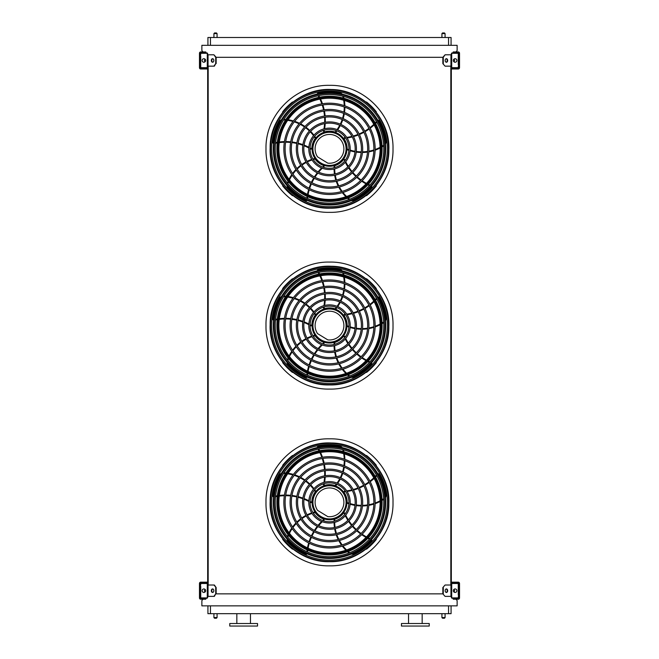 <?xml version="1.0" encoding="UTF-8"?>
<svg xmlns="http://www.w3.org/2000/svg" width="659" height="659" viewBox="0 0 659 659"><rect width="100%" height="100%" fill="white"/><g stroke="black" fill="none" stroke-linecap="round" stroke-linejoin="round"><path stroke-width="0.99" d="M451.077 605.852L451.077 613.677L207.923 613.677L207.923 605.852M203.013 599.22L201.868 600.547L201.868 605.852L457.132 605.852L457.132 600.547L455.987 599.22M451.324 54.788L445.08 54.788L443.293 57.317L215.707 57.317L213.92 54.788L207.676 54.788M213.92 66.155L215.707 63.626L214.364 66.155L207.676 66.155L207.676 585.019L214.364 585.019L216.152 587.548L213.92 585.019M208.178 66.155L208.178 585.019M445.08 66.155L442.848 63.626L445.08 66.155L451.324 66.155L451.324 585.019L445.08 585.019L442.848 587.548L442.848 593.858L445.08 596.379L442.848 593.858L216.152 593.858L216.152 587.548M450.822 66.155L450.822 585.019M455.987 51.954L457.132 50.628L457.132 45.323L201.868 45.323L201.868 50.628L203.013 51.954M207.923 45.323L207.923 37.497L210.452 37.497L210.452 45.323M448.548 45.323L448.548 37.497L210.452 37.497M448.548 37.497L451.077 37.497L451.077 45.323M415.343 626.05L429.231 626.05L429.231 623.521L401.463 623.521L401.463 626.05L415.343 626.05M229.769 626.05L257.537 626.05L257.537 623.521L229.769 623.521L229.769 626.05M236.836 623.521L236.836 613.677M441.925 613.677L441.925 617.59L445.08 617.59L445.08 613.677M444.446 618.224L442.551 618.224L444.446 618.224L445.08 617.59M213.92 613.677L213.92 617.59L217.075 617.59L217.075 613.677M216.449 618.224L214.554 618.224L216.449 618.224L217.075 617.59M444.446 32.95L442.551 32.95L444.446 32.95L445.08 33.584L445.08 37.497M216.449 32.95L214.554 32.95L216.449 32.95L217.075 33.584L217.075 37.497M207.676 597.268L207.676 584.138A1.013 1.013 0 0 0 206.662 583.124L201.357 583.124A1.013 1.013 0 0 0 200.352 584.138L200.352 586.279L200.731 584.138A0.634 0.634 0 0 1 201.357 583.503L206.662 583.503A0.634 0.634 0 0 1 207.297 584.138L207.297 597.268A0.634 0.634 0 0 1 206.662 597.894L201.357 597.894A0.634 0.634 0 0 1 200.731 597.268L200.731 595.118L200.352 597.268A1.013 1.013 0 0 0 201.357 598.273L206.662 598.273A1.013 1.013 0 0 0 207.676 597.268M200.731 586.279L200.731 595.118M203.886 592.466A1.771 1.771 0 0 0 205.419 589.821A1.771 1.771 0 0 0 202.354 589.821A1.771 1.771 0 0 0 203.886 592.466M212.808 592.441A1.771 1.252 90 0 1 211.778 590.703A1.771 1.252 90 0 1 212.808 588.965M213.92 596.379L215.707 593.858L214.364 596.379L207.676 596.379M215.707 593.858L215.707 587.548M213.829 590.703A1.771 1.252 90 0 1 212.585 592.466A1.771 1.252 90 0 1 211.333 590.703A1.771 1.252 90 0 1 212.585 588.932A1.771 1.252 90 0 1 213.829 590.703M451.324 584.138L451.324 597.268A1.013 1.013 0 0 0 452.338 598.273L457.643 598.273A1.013 1.013 0 0 0 458.648 597.268L458.648 595.118L458.269 597.268A0.634 0.634 0 0 1 457.643 597.894L452.338 597.894A0.634 0.634 0 0 1 451.703 597.268L451.703 584.138A0.634 0.634 0 0 1 452.338 583.503L457.643 583.503A0.634 0.634 0 0 1 458.269 584.138L458.269 586.279L458.648 584.138A1.013 1.013 0 0 0 457.643 583.124L452.338 583.124A1.013 1.013 0 0 0 451.324 584.138M458.269 595.118L458.269 586.279M455.114 592.466A1.771 1.771 0 0 0 456.646 589.821A1.771 1.771 0 0 0 453.581 589.821A1.771 1.771 0 0 0 455.114 592.466M451.324 596.379L445.08 596.379M447.667 590.703A1.771 1.252 -90 0 1 446.415 592.466A1.771 1.252 -90 0 1 445.171 590.703A1.771 1.252 -90 0 1 446.415 588.932A1.771 1.252 -90 0 1 447.667 590.703M443.293 593.858L443.293 587.548M446.192 588.965A1.771 1.252 -90 0 1 447.222 590.703A1.771 1.252 -90 0 1 446.192 592.441M442.848 587.548L445.08 585.019M451.324 53.906L451.324 67.037A1.013 1.013 0 0 0 452.338 68.05L457.643 68.05A1.013 1.013 0 0 0 458.648 67.037L458.648 64.887L458.269 67.037A0.634 0.634 0 0 1 457.643 67.671L452.338 67.671A0.634 0.634 0 0 1 451.703 67.037L451.703 53.906A0.634 0.634 0 0 1 452.338 53.272L457.643 53.272A0.634 0.634 0 0 1 458.269 53.906L458.269 56.056L458.648 53.906A1.013 1.013 0 0 0 457.643 52.893L452.338 52.893A1.013 1.013 0 0 0 451.324 53.906M458.269 64.887L458.269 56.056M455.114 62.243A1.771 1.771 0 0 0 456.646 59.59A1.771 1.771 0 0 0 453.581 59.59A1.771 1.771 0 0 0 455.114 62.243M447.667 60.471A1.771 1.252 -90 0 1 446.415 62.243A1.771 1.252 -90 0 1 445.171 60.471A1.771 1.252 -90 0 1 446.415 58.7A1.771 1.252 -90 0 1 447.667 60.471M443.293 63.626L443.293 57.317M442.848 63.626L442.848 57.317L445.08 54.788M446.192 58.733A1.771 1.252 -90 0 1 447.222 60.471A1.771 1.252 -90 0 1 446.192 62.21M207.676 67.037L207.676 53.906A1.013 1.013 0 0 0 206.662 52.893L201.357 52.893A1.013 1.013 0 0 0 200.352 53.906L200.352 56.056L200.731 53.906A0.634 0.634 0 0 1 201.357 53.272L206.662 53.272A0.634 0.634 0 0 1 207.297 53.906L207.297 67.037A0.634 0.634 0 0 1 206.662 67.671L201.357 67.671A0.634 0.634 0 0 1 200.731 67.037L200.731 64.887L200.352 67.037A1.013 1.013 0 0 0 201.357 68.05L206.662 68.05A1.013 1.013 0 0 0 207.676 67.037M200.731 56.056L200.731 64.887M203.886 62.243A1.771 1.771 0 0 0 205.419 59.59A1.771 1.771 0 0 0 202.354 59.59A1.771 1.771 0 0 0 203.886 62.243M212.808 62.21A1.771 1.252 90 0 1 211.778 60.471A1.771 1.252 90 0 1 212.808 58.733M213.92 54.788L216.152 57.317L216.152 63.626M215.707 63.626L215.707 57.317M213.829 60.471A1.771 1.252 90 0 1 212.585 62.243A1.771 1.252 90 0 1 211.333 60.471A1.771 1.252 90 0 1 212.585 58.7A1.771 1.252 90 0 1 213.829 60.471M453.573 591.576A0.881 0.881 0 0 0 454.603 590.777A0.881 0.881 0 0 0 453.573 589.83M453.219 582.177L453.219 582.811L458.269 582.811A0.634 0.634 0 0 1 458.903 583.446L458.903 597.96A0.634 0.634 0 0 1 458.269 598.594L453.219 598.594L453.219 599.22L458.269 599.22A1.26 1.26 0 0 0 459.529 597.96L459.529 583.446A1.26 1.26 0 0 0 458.269 582.177L451.324 582.177M205.781 582.811L205.781 582.177L200.731 582.177A1.26 1.26 0 0 0 199.471 583.446L199.471 597.96A1.26 1.26 0 0 0 200.731 599.22L205.781 599.22L205.781 598.594L200.731 598.594A0.634 0.634 0 0 1 200.097 597.96L200.097 583.446A0.634 0.634 0 0 1 200.731 582.811L207.676 582.811M451.324 582.811L453.219 582.811M205.781 582.177L207.676 582.177M205.427 589.83A0.881 0.881 0 0 0 204.397 590.777A0.881 0.881 0 0 0 205.427 591.576M453.219 68.363L453.219 68.989L458.269 68.989A1.26 1.26 0 0 0 459.529 67.729L459.529 53.214A1.26 1.26 0 0 0 458.269 51.954L453.219 51.954L453.219 52.58L458.269 52.58A0.634 0.634 0 0 1 458.903 53.214L458.903 67.729A0.634 0.634 0 0 1 458.269 68.363L451.324 68.363M200.731 52.58L205.781 52.58L205.781 51.954L200.731 51.954A1.26 1.26 0 0 0 199.471 53.214L199.471 67.729A1.26 1.26 0 0 0 200.731 68.989L205.781 68.989L205.781 68.363L200.731 68.363A0.634 0.634 0 0 1 200.097 67.729L200.097 53.214A0.634 0.634 0 0 1 200.731 52.58M207.676 68.363L205.781 68.363M207.676 68.989L205.781 68.989M453.219 68.989L451.324 68.989M453.573 61.345A0.881 0.881 0 0 0 454.603 60.546A0.881 0.881 0 0 0 453.573 59.598M205.427 59.598A0.881 0.881 0 0 0 204.397 60.546A0.881 0.881 0 0 0 205.427 61.345M329.5 561.336A59.005 59.005 0 0 0 380.597 472.824A59.005 59.005 0 0 0 278.403 472.824A59.005 59.005 0 0 0 329.5 561.336M329.5 560.175A57.844 57.844 0 0 0 379.6 473.409A57.844 57.844 0 0 0 279.4 473.409A57.844 57.844 0 0 0 329.5 560.175M329.5 546.715A44.392 44.392 0 0 0 367.944 480.139A44.392 44.392 0 0 0 291.056 480.139A44.392 44.392 0 0 0 329.5 546.715M329.5 547.983A45.652 45.652 0 0 0 369.032 479.505A45.652 45.652 0 0 0 289.968 479.505A45.652 45.652 0 0 0 329.5 547.983M329.5 540.479A38.148 38.148 0 0 0 362.541 483.253A38.148 38.148 0 0 0 296.459 483.253A38.148 38.148 0 0 0 329.5 540.479M329.5 541.747A39.416 39.416 0 0 0 363.636 482.627A39.416 39.416 0 0 0 295.364 482.627A39.416 39.416 0 0 0 329.5 541.747M329.5 534.243A31.912 31.912 0 0 0 357.137 486.375A31.912 31.912 0 0 0 301.863 486.375A31.912 31.912 0 0 0 329.5 534.243M329.5 535.503A33.181 33.181 0 0 0 358.232 485.741A33.181 33.181 0 0 0 300.768 485.741A33.181 33.181 0 0 0 329.5 535.503M329.5 528.007A25.676 25.676 0 0 0 351.741 489.489A25.676 25.676 0 0 0 307.259 489.489A25.676 25.676 0 0 0 329.5 528.007M329.5 529.268A26.937 26.937 0 0 0 352.829 488.863A26.937 26.937 0 0 0 306.171 488.863A26.937 26.937 0 0 0 329.5 529.268M329.5 521.771A19.441 19.441 0 0 0 346.337 492.611A19.441 19.441 0 0 0 312.663 492.611A19.441 19.441 0 0 0 329.5 521.771M329.5 523.032A20.701 20.701 0 0 0 347.433 491.976A20.701 20.701 0 0 0 311.567 491.976A20.701 20.701 0 0 0 329.5 523.032M323.676 483.78A49.565 49.565 0 0 1 323.478 484.703L323.956 485.452A0.634 0.634 0 0 0 324.286 485.444A17.678 17.678 0 0 1 335.151 485.584L335.777 485.807A39.853 39.853 0 0 0 336.922 484.357M336.312 484.118A39.219 39.219 0 0 1 335.151 485.584L335.777 485.807M318.132 449.249A49.565 49.565 0 0 1 318.981 450.797M319.895 452.626A49.565 49.565 0 0 1 321.839 457.33M322.251 458.54A49.565 49.565 0 0 1 323.553 463.368M323.808 464.603A49.565 49.565 0 0 1 324.492 469.529M324.582 470.798A49.565 49.565 0 0 1 324.64 475.831M324.574 477.132A49.565 49.565 0 0 1 323.94 482.388M342.285 447.65A5.05 5.05 0 0 0 339.426 446.069A57.127 57.127 0 0 0 318.346 446.308A1.26 1.26 0 0 0 317.325 447.51M337.68 483.311A39.853 39.853 0 0 0 340.291 479.027M340.868 477.907A39.853 39.853 0 0 0 342.762 473.302M343.15 472.091A39.853 39.853 0 0 0 344.319 467.173M344.517 465.888A39.853 39.853 0 0 0 344.888 460.699M344.879 459.348A39.853 39.853 0 0 0 344.352 453.936M343.932 451.753A39.853 39.853 0 0 0 343.463 449.866M345.341 491.062A49.565 49.565 0 0 1 344.402 491.161L343.833 491.845A0.634 0.634 0 0 0 343.949 492.149A17.678 17.678 0 0 1 347.169 502.529L347.153 503.196A39.853 39.853 0 0 0 348.883 503.83M348.924 503.179A39.219 39.219 0 0 1 347.169 502.529L347.153 503.196M376.47 475.114A49.565 49.565 0 0 1 375.259 476.399M373.801 477.833A49.565 49.565 0 0 1 369.93 481.136M368.908 481.902A49.565 49.565 0 0 1 364.715 484.637M363.62 485.255A49.565 49.565 0 0 1 359.139 487.429M357.969 487.907A49.565 49.565 0 0 1 353.199 489.522M351.947 489.851A49.565 49.565 0 0 1 346.749 490.881M385.457 497.594A5.05 5.05 0 0 0 386.067 494.382A57.127 57.127 0 0 0 379.337 474.406A1.26 1.26 0 0 0 377.879 473.813M350.118 504.234A39.853 39.853 0 0 0 354.995 505.395M356.239 505.593A39.853 39.853 0 0 0 361.206 505.972M362.475 505.972A39.853 39.853 0 0 0 367.516 505.56M368.801 505.354A39.853 39.853 0 0 0 373.851 504.102M375.128 503.674A39.853 39.853 0 0 0 380.119 501.499M382.063 500.428A39.853 39.853 0 0 0 383.711 499.398M329.5 519.753A17.422 17.422 0 0 0 344.591 493.616A17.422 17.422 0 0 0 314.409 493.616A17.422 17.422 0 0 0 329.5 519.753M345.11 513.913A49.565 49.565 0 0 1 344.731 513.056L343.907 512.718A0.634 0.634 0 0 0 343.644 512.924A17.678 17.678 0 0 1 334.772 519.201L334.129 519.391A39.853 39.853 0 0 0 334.055 521.228M334.69 521.063A39.219 39.219 0 0 1 334.772 519.201L334.129 519.391M369.905 538.592A49.565 49.565 0 0 1 368.299 537.835M366.486 536.896A49.565 49.565 0 0 1 362.153 534.235M361.107 533.493A49.565 49.565 0 0 1 357.211 530.355M356.28 529.498A49.565 49.565 0 0 1 352.829 525.915M352.013 524.951A49.565 49.565 0 0 1 349.006 520.915M348.298 519.819A49.565 49.565 0 0 1 345.72 515.198M351.296 554.079A5.05 5.05 0 0 0 354.542 553.675A57.127 57.127 0 0 0 371.454 541.097A1.26 1.26 0 0 0 371.569 539.523M334.064 522.529A39.853 39.853 0 0 0 334.459 527.521M334.665 528.773A39.853 39.853 0 0 0 335.835 533.609M336.23 534.82A39.853 39.853 0 0 0 338.174 539.482M338.767 540.635A39.853 39.853 0 0 0 341.519 545.059M342.326 546.138A39.853 39.853 0 0 0 345.926 550.216M347.557 551.731A39.853 39.853 0 0 0 349.039 552.975M323.305 520.758A49.565 49.565 0 0 1 324.006 520.132L324.071 519.243A0.634 0.634 0 0 0 323.791 519.061A17.678 17.678 0 0 1 315.084 512.562L314.705 512.002A39.853 39.853 0 0 0 312.934 512.504M313.289 513.056A39.219 39.219 0 0 1 315.084 512.562L314.705 512.002M307.498 551.962A49.565 49.565 0 0 1 307.72 550.207M308.058 548.189A49.565 49.565 0 0 1 309.252 543.238M309.631 542.019A49.565 49.565 0 0 1 311.41 537.349M311.938 536.195A49.565 49.565 0 0 1 314.277 531.805M314.944 530.734A49.565 49.565 0 0 1 317.86 526.623M318.676 525.618A49.565 49.565 0 0 1 322.276 521.73M287.019 539.054A5.05 5.05 0 0 0 288.403 542.011A57.127 57.127 0 0 0 305.595 554.211A1.26 1.26 0 0 0 307.127 553.832M311.699 512.908A39.853 39.853 0 0 0 307.069 514.836M305.949 515.412A39.853 39.853 0 0 0 301.707 518.023M300.685 518.765A39.853 39.853 0 0 0 296.847 522.06M295.932 522.982A39.853 39.853 0 0 0 292.58 526.969M291.797 528.065A39.853 39.853 0 0 0 289.037 532.752M288.098 534.762A39.853 39.853 0 0 0 287.365 536.566M310.059 502.133A49.565 49.565 0 0 1 310.875 502.611L311.74 502.389A0.634 0.634 0 0 0 311.831 502.076A17.678 17.678 0 0 1 315.315 491.779L315.727 491.252A39.853 39.853 0 0 0 314.705 489.719M314.285 490.222A39.219 39.219 0 0 1 315.315 491.779L315.727 491.252M275.503 496.738A49.565 49.565 0 0 1 277.241 496.408M279.259 496.103A49.565 49.565 0 0 1 284.334 495.716M285.611 495.692A49.565 49.565 0 0 1 290.611 495.947M291.863 496.087A49.565 49.565 0 0 1 296.756 496.96M297.992 497.265A49.565 49.565 0 0 1 302.794 498.764M304.013 499.234A49.565 49.565 0 0 1 308.816 501.45M281.451 473.277A5.05 5.05 0 0 0 279.062 475.51A57.127 57.127 0 0 0 272.768 495.626A1.26 1.26 0 0 0 273.6 496.968M313.939 488.673A39.853 39.853 0 0 0 310.677 484.867M309.779 483.97A39.853 39.853 0 0 0 305.99 480.749M304.96 479.999A39.853 39.853 0 0 0 300.644 477.371M299.483 476.786A39.853 39.853 0 0 0 294.655 474.826M293.37 474.422A39.853 39.853 0 0 0 288.065 473.244M285.858 472.973A39.853 39.853 0 0 0 283.922 472.841M329.5 518.905A16.574 16.574 0 0 0 343.85 494.044A16.574 16.574 0 0 0 315.15 494.044A16.574 16.574 0 0 0 329.5 518.905M327.778 516.615A14.391 14.391 0 0 0 343.792 500.651A14.391 14.391 0 0 0 324.508 488.83A14.391 14.391 0 0 0 317.547 510.354L327.778 516.615M292.728 455.74L292.472 455.484A59.714 59.714 0 0 0 282.653 465.303L282.909 465.559M282.909 539.103L282.653 539.359A59.714 59.714 0 0 0 292.472 549.178L292.728 548.922M367.714 456.44L367.714 456.44A59.714 59.714 0 0 1 368.29 456.934L368.29 456.934M376.091 465.559L376.347 465.303A59.714 59.714 0 0 0 366.528 455.484L366.272 455.74M366.272 548.922L366.528 549.178A59.714 59.714 0 0 0 376.347 539.359L376.091 539.103M329.5 556.616A54.285 54.285 0 0 0 383.785 502.331A54.285 54.285 0 0 0 329.5 448.038A54.285 54.285 0 0 0 275.215 502.331A54.285 54.285 0 0 0 329.5 556.616M329.5 446.176A56.155 56.155 0 0 1 378.134 530.404A56.155 56.155 0 0 1 280.866 530.404A56.155 56.155 0 0 1 329.5 446.176M329.5 557.778A55.447 55.447 0 0 0 384.947 502.331A55.447 55.447 0 0 0 329.5 446.884A55.447 55.447 0 0 0 274.053 502.331A55.447 55.447 0 0 0 329.5 557.778M329.5 449.735A52.596 52.596 0 0 1 375.045 528.625A52.596 52.596 0 0 1 283.955 528.625A52.596 52.596 0 0 1 329.5 449.735M329.5 451.703A50.628 50.628 0 0 0 285.66 527.645A50.628 50.628 0 0 0 373.34 527.645A50.628 50.628 0 0 0 329.5 451.703A50.628 50.628 0 0 0 285.66 527.645A50.628 50.628 0 0 0 373.34 527.645A50.628 50.628 0 0 0 329.5 451.703M329.5 384.592A59.005 59.005 0 0 0 380.597 296.08A59.005 59.005 0 0 0 278.403 296.08A59.005 59.005 0 0 0 329.5 384.592M329.5 383.431A57.844 57.844 0 0 0 379.6 296.665A57.844 57.844 0 0 0 279.4 296.665A57.844 57.844 0 0 0 329.5 383.431M329.5 369.971A44.392 44.392 0 0 0 367.944 303.395A44.392 44.392 0 0 0 291.056 303.395A44.392 44.392 0 0 0 329.5 369.971M329.5 371.239A45.652 45.652 0 0 0 369.032 302.761A45.652 45.652 0 0 0 289.968 302.761A45.652 45.652 0 0 0 329.5 371.239M329.5 363.735A38.148 38.148 0 0 0 362.541 306.509A38.148 38.148 0 0 0 296.459 306.509A38.148 38.148 0 0 0 329.5 363.735M329.5 365.004A39.416 39.416 0 0 0 363.636 305.883A39.416 39.416 0 0 0 295.364 305.883A39.416 39.416 0 0 0 329.5 365.004M329.5 357.499A31.912 31.912 0 0 0 357.137 309.631A31.912 31.912 0 0 0 301.863 309.631A31.912 31.912 0 0 0 329.5 357.499M329.5 358.76A33.181 33.181 0 0 0 358.232 308.997A33.181 33.181 0 0 0 300.768 308.997A33.181 33.181 0 0 0 329.5 358.76M329.5 351.263A25.676 25.676 0 0 0 351.741 312.745A25.676 25.676 0 0 0 307.259 312.745A25.676 25.676 0 0 0 329.5 351.263M329.5 352.524A26.937 26.937 0 0 0 352.829 312.119A26.937 26.937 0 0 0 306.171 312.119A26.937 26.937 0 0 0 329.5 352.524M329.5 345.028A19.441 19.441 0 0 0 346.337 315.867A19.441 19.441 0 0 0 312.663 315.867A19.441 19.441 0 0 0 329.5 345.028M329.5 346.288A20.701 20.701 0 0 0 347.433 315.233A20.701 20.701 0 0 0 311.567 315.233A20.701 20.701 0 0 0 329.5 346.288M323.676 307.036A49.565 49.565 0 0 1 323.478 307.959L323.956 308.709A0.634 0.634 0 0 0 324.286 308.7A17.678 17.678 0 0 1 335.151 308.84L335.777 309.063A39.853 39.853 0 0 0 336.922 307.613M336.312 307.374A39.219 39.219 0 0 1 335.151 308.84L335.777 309.063M318.132 272.505A49.565 49.565 0 0 1 318.981 274.053M319.895 275.882A49.565 49.565 0 0 1 321.839 280.586M322.251 281.797A49.565 49.565 0 0 1 323.553 286.624M323.808 287.859A49.565 49.565 0 0 1 324.492 292.794M324.582 294.054A49.565 49.565 0 0 1 324.64 299.087M324.574 300.389A49.565 49.565 0 0 1 323.94 305.644M342.285 270.907A5.05 5.05 0 0 0 339.426 269.325A57.127 57.127 0 0 0 318.346 269.564A1.26 1.26 0 0 0 317.325 270.767M337.68 306.567A39.853 39.853 0 0 0 340.291 302.283M340.868 301.163A39.853 39.853 0 0 0 342.762 296.558M343.15 295.347A39.853 39.853 0 0 0 344.319 290.43M344.517 289.144A39.853 39.853 0 0 0 344.888 283.955M344.879 282.604A39.853 39.853 0 0 0 344.352 277.192M343.932 275.009A39.853 39.853 0 0 0 343.463 273.123M345.341 314.318A49.565 49.565 0 0 1 344.402 314.417L343.833 315.101A0.634 0.634 0 0 0 343.949 315.406A17.678 17.678 0 0 1 347.169 325.785L347.153 326.452A39.853 39.853 0 0 0 348.883 327.095M348.924 326.436A39.219 39.219 0 0 1 347.169 325.785L347.153 326.452M376.47 298.37A49.565 49.565 0 0 1 375.259 299.656M373.801 301.089A49.565 49.565 0 0 1 369.93 304.392M368.908 305.158A49.565 49.565 0 0 1 364.715 307.893M363.62 308.511A49.565 49.565 0 0 1 359.139 310.686M357.969 311.163A49.565 49.565 0 0 1 353.199 312.778M351.947 313.107A49.565 49.565 0 0 1 346.749 314.137M385.457 320.851A5.05 5.05 0 0 0 386.067 317.638A57.127 57.127 0 0 0 379.337 297.662A1.26 1.26 0 0 0 377.879 297.069M350.118 327.49A39.853 39.853 0 0 0 354.995 328.652M356.239 328.849A39.853 39.853 0 0 0 361.206 329.228M362.475 329.228A39.853 39.853 0 0 0 367.516 328.816M368.801 328.61A39.853 39.853 0 0 0 373.851 327.358M375.128 326.93A39.853 39.853 0 0 0 380.119 324.755M382.063 323.684A39.853 39.853 0 0 0 383.711 322.655M329.5 343.009A17.422 17.422 0 0 0 344.591 316.872A17.422 17.422 0 0 0 314.409 316.872A17.422 17.422 0 0 0 329.5 343.009M345.11 337.169A49.565 49.565 0 0 1 344.731 336.312L343.907 335.983A0.634 0.634 0 0 0 343.644 336.181A17.678 17.678 0 0 1 334.772 342.458L334.129 342.647A39.853 39.853 0 0 0 334.055 344.484M334.69 344.319A39.219 39.219 0 0 1 334.772 342.458L334.129 342.647M369.905 361.849A49.565 49.565 0 0 1 368.299 361.091M366.486 360.152A49.565 49.565 0 0 1 362.153 357.491M361.107 356.75A49.565 49.565 0 0 1 357.211 353.611M356.28 352.754A49.565 49.565 0 0 1 352.829 349.171M352.013 348.207A49.565 49.565 0 0 1 349.006 344.171M348.298 343.075A49.565 49.565 0 0 1 345.72 338.454M351.296 377.335A5.05 5.05 0 0 0 354.542 376.932A57.127 57.127 0 0 0 371.454 364.353A1.26 1.26 0 0 0 371.569 362.779M334.064 345.786A39.853 39.853 0 0 0 334.459 350.777M334.665 352.03A39.853 39.853 0 0 0 335.835 356.865M336.23 358.076A39.853 39.853 0 0 0 338.174 362.738M338.767 363.892A39.853 39.853 0 0 0 341.519 368.315M342.326 369.394A39.853 39.853 0 0 0 345.926 373.472M347.557 374.987A39.853 39.853 0 0 0 349.039 376.231M323.305 344.014A49.565 49.565 0 0 1 324.006 343.388L324.071 342.499A0.634 0.634 0 0 0 323.791 342.318A17.678 17.678 0 0 1 315.084 335.818L314.705 335.258A39.853 39.853 0 0 0 312.934 335.761M313.289 336.312A39.219 39.219 0 0 1 315.084 335.818L314.705 335.258M307.498 375.218A49.565 49.565 0 0 1 307.72 373.464M308.058 371.445A49.565 49.565 0 0 1 309.252 366.503M309.631 365.275A49.565 49.565 0 0 1 311.41 360.605M311.938 359.452A49.565 49.565 0 0 1 314.277 355.069M314.944 353.99A49.565 49.565 0 0 1 317.86 349.88M318.676 348.875A49.565 49.565 0 0 1 322.276 344.986M287.019 362.31A5.05 5.05 0 0 0 288.403 365.267A57.127 57.127 0 0 0 305.595 377.467A1.26 1.26 0 0 0 307.127 377.088M311.699 336.164A39.853 39.853 0 0 0 307.069 338.092M305.949 338.668A39.853 39.853 0 0 0 301.707 341.28M300.685 342.021A39.853 39.853 0 0 0 296.847 345.316M295.932 346.239A39.853 39.853 0 0 0 292.58 350.226M291.797 351.321A39.853 39.853 0 0 0 289.037 356.008M288.098 358.018A39.853 39.853 0 0 0 287.365 359.822M310.059 325.389A49.565 49.565 0 0 1 310.875 325.867L311.74 325.645A0.634 0.634 0 0 0 311.831 325.332A17.678 17.678 0 0 1 315.315 315.043L315.727 314.508A39.853 39.853 0 0 0 314.705 312.976M314.285 313.478A39.219 39.219 0 0 1 315.315 315.043L315.727 314.508M275.503 319.994A49.565 49.565 0 0 1 277.241 319.664M279.259 319.36A49.565 49.565 0 0 1 284.334 318.972M285.611 318.956A49.565 49.565 0 0 1 290.611 319.203M291.863 319.343A49.565 49.565 0 0 1 296.756 320.216M297.992 320.521A49.565 49.565 0 0 1 302.794 322.02M304.013 322.49A49.565 49.565 0 0 1 308.816 324.706M281.451 296.534A5.05 5.05 0 0 0 279.062 298.766A57.127 57.127 0 0 0 272.768 318.882A1.26 1.26 0 0 0 273.6 320.225M313.939 311.929A39.853 39.853 0 0 0 310.677 308.124M309.779 307.226A39.853 39.853 0 0 0 305.99 304.005M304.96 303.255A39.853 39.853 0 0 0 300.644 300.628M299.483 300.043A39.853 39.853 0 0 0 294.655 298.082M293.37 297.679A39.853 39.853 0 0 0 288.065 296.501M285.858 296.237A39.853 39.853 0 0 0 283.922 296.097M329.5 342.161A16.574 16.574 0 0 0 343.85 317.3A16.574 16.574 0 0 0 315.15 317.3A16.574 16.574 0 0 0 329.5 342.161M327.778 339.871A14.391 14.391 0 0 0 343.792 323.907A14.391 14.391 0 0 0 324.508 312.086A14.391 14.391 0 0 0 317.547 333.611L327.778 339.871M292.728 278.996L292.472 278.741A59.714 59.714 0 0 0 282.653 288.56L282.909 288.815M282.909 362.359L282.653 362.615A59.714 59.714 0 0 0 292.472 372.434L292.728 372.178M367.714 279.696L367.714 279.696A59.714 59.714 0 0 1 368.29 280.19L368.29 280.19M376.091 288.815L376.347 288.56A59.714 59.714 0 0 0 366.528 278.741L366.272 278.996M366.272 372.178L366.528 372.434A59.714 59.714 0 0 0 376.347 362.615L376.091 362.359M329.5 379.872A54.285 54.285 0 0 0 383.785 325.587A54.285 54.285 0 0 0 329.5 271.302A54.285 54.285 0 0 0 275.215 325.587A54.285 54.285 0 0 0 329.5 379.872M329.5 269.432A56.155 56.155 0 0 1 378.134 353.661A56.155 56.155 0 0 1 280.866 353.661A56.155 56.155 0 0 1 329.5 269.432M329.5 381.034A55.447 55.447 0 0 0 384.947 325.587A55.447 55.447 0 0 0 329.5 270.141A55.447 55.447 0 0 0 274.053 325.587A55.447 55.447 0 0 0 329.5 381.034M329.5 272.991A52.596 52.596 0 0 1 375.045 351.881A52.596 52.596 0 0 1 283.955 351.881A52.596 52.596 0 0 1 329.5 272.991M329.5 274.96A50.628 50.628 0 0 0 285.66 350.901A50.628 50.628 0 0 0 373.34 350.901A50.628 50.628 0 0 0 329.5 274.96A50.628 50.628 0 0 0 285.66 350.901A50.628 50.628 0 0 0 373.34 350.901A50.628 50.628 0 0 0 329.5 274.96M329.5 207.849A59.005 59.005 0 0 0 380.597 119.337A59.005 59.005 0 0 0 278.403 119.337A59.005 59.005 0 0 0 329.5 207.849M329.5 206.687A57.844 57.844 0 0 0 379.6 119.922A57.844 57.844 0 0 0 279.4 119.922A57.844 57.844 0 0 0 329.5 206.687M329.5 193.227A44.392 44.392 0 0 0 367.944 126.652A44.392 44.392 0 0 0 291.056 126.652A44.392 44.392 0 0 0 329.5 193.227M329.5 194.496A45.652 45.652 0 0 0 369.032 126.017A45.652 45.652 0 0 0 289.968 126.017A45.652 45.652 0 0 0 329.5 194.496M329.5 186.991A38.148 38.148 0 0 0 362.541 129.765A38.148 38.148 0 0 0 296.459 129.765A38.148 38.148 0 0 0 329.5 186.991M329.5 188.26A39.416 39.416 0 0 0 363.636 129.139A39.416 39.416 0 0 0 295.364 129.139A39.416 39.416 0 0 0 329.5 188.26M329.5 180.755A31.912 31.912 0 0 0 357.137 132.887A31.912 31.912 0 0 0 301.863 132.887A31.912 31.912 0 0 0 329.5 180.755M329.5 182.024A33.181 33.181 0 0 0 358.232 132.253A33.181 33.181 0 0 0 300.768 132.253A33.181 33.181 0 0 0 329.5 182.024M329.5 174.52A25.676 25.676 0 0 0 351.741 136.001A25.676 25.676 0 0 0 307.259 136.001A25.676 25.676 0 0 0 329.5 174.52M329.5 175.78A26.937 26.937 0 0 0 352.829 135.375A26.937 26.937 0 0 0 306.171 135.375A26.937 26.937 0 0 0 329.5 175.78M329.5 168.284A19.441 19.441 0 0 0 346.337 139.123A19.441 19.441 0 0 0 312.663 139.123A19.441 19.441 0 0 0 329.5 168.284M329.5 169.544A20.701 20.701 0 0 0 347.433 138.489A20.701 20.701 0 0 0 311.567 138.489A20.701 20.701 0 0 0 329.5 169.544M323.676 130.293A49.565 49.565 0 0 1 323.478 131.215L323.956 131.965A0.634 0.634 0 0 0 324.286 131.957A17.678 17.678 0 0 1 335.151 132.097L335.777 132.319A39.853 39.853 0 0 0 336.922 130.877M336.312 130.63A39.219 39.219 0 0 1 335.151 132.097L335.777 132.319M318.132 95.761A49.565 49.565 0 0 1 318.981 97.31M319.895 99.138A49.565 49.565 0 0 1 321.839 103.842M322.251 105.053A49.565 49.565 0 0 1 323.553 109.88M323.808 111.116A49.565 49.565 0 0 1 324.492 116.05M324.582 117.31A49.565 49.565 0 0 1 324.64 122.343M324.574 123.645A49.565 49.565 0 0 1 323.94 128.9M342.285 94.163A5.05 5.05 0 0 0 339.426 92.59A57.127 57.127 0 0 0 318.346 92.82A1.26 1.26 0 0 0 317.325 94.023M337.68 129.823A39.853 39.853 0 0 0 340.291 125.548M340.868 124.419A39.853 39.853 0 0 0 342.762 119.814M343.15 118.604A39.853 39.853 0 0 0 344.319 113.686M344.517 112.401A39.853 39.853 0 0 0 344.888 107.211M344.879 105.86A39.853 39.853 0 0 0 344.352 100.448M343.932 98.265A39.853 39.853 0 0 0 343.463 96.379M345.341 137.574A49.565 49.565 0 0 1 344.402 137.673L343.833 138.357A0.634 0.634 0 0 0 343.949 138.662A17.678 17.678 0 0 1 347.169 149.041L347.153 149.708A39.853 39.853 0 0 0 348.883 150.351M348.924 149.692A39.219 39.219 0 0 1 347.169 149.041L347.153 149.708M376.47 121.627A49.565 49.565 0 0 1 375.259 122.912M373.801 124.345A49.565 49.565 0 0 1 369.93 127.648M368.908 128.414A49.565 49.565 0 0 1 364.715 131.149M363.62 131.767A49.565 49.565 0 0 1 359.139 133.942M357.969 134.42A49.565 49.565 0 0 1 353.199 136.034M351.947 136.372A49.565 49.565 0 0 1 346.749 137.393M385.457 144.107A5.05 5.05 0 0 0 386.067 140.894A57.127 57.127 0 0 0 379.337 120.918A1.26 1.26 0 0 0 377.879 120.325M350.118 150.746A39.853 39.853 0 0 0 354.995 151.908M356.239 152.105A39.853 39.853 0 0 0 361.206 152.484M362.475 152.484A39.853 39.853 0 0 0 367.516 152.072M368.801 151.867A39.853 39.853 0 0 0 373.851 150.614M375.128 150.186A39.853 39.853 0 0 0 380.119 148.02M382.063 146.941A39.853 39.853 0 0 0 383.711 145.911M329.5 166.266A17.422 17.422 0 0 0 344.591 140.128A17.422 17.422 0 0 0 314.409 140.128A17.422 17.422 0 0 0 329.5 166.266M345.11 160.425A49.565 49.565 0 0 1 344.731 159.569L343.907 159.239A0.634 0.634 0 0 0 343.644 159.437A17.678 17.678 0 0 1 334.772 165.714L334.129 165.903A39.853 39.853 0 0 0 334.055 167.74M334.69 167.575A39.219 39.219 0 0 1 334.772 165.714L334.129 165.903M369.905 185.105A49.565 49.565 0 0 1 368.299 184.347M366.486 183.408A49.565 49.565 0 0 1 362.153 180.747M361.107 180.006A49.565 49.565 0 0 1 357.211 176.867M356.28 176.011A49.565 49.565 0 0 1 352.829 172.427M352.013 171.464A49.565 49.565 0 0 1 349.006 167.427M348.298 166.332A49.565 49.565 0 0 1 345.72 161.71M351.296 200.591A5.05 5.05 0 0 0 354.542 200.188A57.127 57.127 0 0 0 371.454 187.609A1.26 1.26 0 0 0 371.569 186.036M334.064 169.042A39.853 39.853 0 0 0 334.459 174.034M334.665 175.286A39.853 39.853 0 0 0 335.835 180.121M336.23 181.332A39.853 39.853 0 0 0 338.174 185.995M338.767 187.148A39.853 39.853 0 0 0 341.519 191.571M342.326 192.659A39.853 39.853 0 0 0 345.926 196.728M347.557 198.244A39.853 39.853 0 0 0 349.039 199.496M323.305 167.271A49.565 49.565 0 0 1 324.006 166.645L324.071 165.755A0.634 0.634 0 0 0 323.791 165.574A17.678 17.678 0 0 1 315.084 159.074L314.705 158.514A39.853 39.853 0 0 0 312.934 159.017M313.289 159.569A39.219 39.219 0 0 1 315.084 159.074L314.705 158.514M307.498 198.474A49.565 49.565 0 0 1 307.72 196.72M308.058 194.702A49.565 49.565 0 0 1 309.252 189.759M309.631 188.532A49.565 49.565 0 0 1 311.41 183.861M311.938 182.708A49.565 49.565 0 0 1 314.277 178.325M314.944 177.246A49.565 49.565 0 0 1 317.86 173.136M318.676 172.131A49.565 49.565 0 0 1 322.276 168.243M287.019 185.566A5.05 5.05 0 0 0 288.403 188.523A57.127 57.127 0 0 0 305.595 200.723A1.26 1.26 0 0 0 307.127 200.344M311.699 159.42A39.853 39.853 0 0 0 307.069 161.348M305.949 161.925A39.853 39.853 0 0 0 301.707 164.536M300.685 165.285A39.853 39.853 0 0 0 296.847 168.572M295.932 169.495A39.853 39.853 0 0 0 292.58 173.482M291.797 174.577A39.853 39.853 0 0 0 289.037 179.264M288.098 181.274A39.853 39.853 0 0 0 287.365 183.078M310.059 148.646A49.565 49.565 0 0 1 310.875 149.123L311.74 148.901A0.634 0.634 0 0 0 311.831 148.588A17.678 17.678 0 0 1 315.315 138.299L315.727 137.764A39.853 39.853 0 0 0 314.705 136.232M314.285 136.734A39.219 39.219 0 0 1 315.315 138.299L315.727 137.764M275.503 143.258A49.565 49.565 0 0 1 277.241 142.921M279.259 142.616A49.565 49.565 0 0 1 284.334 142.229M285.611 142.212A49.565 49.565 0 0 1 290.611 142.459M291.863 142.599A49.565 49.565 0 0 1 296.756 143.473M297.992 143.777A49.565 49.565 0 0 1 302.794 145.277M304.013 145.746A49.565 49.565 0 0 1 308.816 147.97M281.451 119.79A5.05 5.05 0 0 0 279.062 122.022A57.127 57.127 0 0 0 272.768 142.138A1.26 1.26 0 0 0 273.6 143.481M313.939 135.186A39.853 39.853 0 0 0 310.677 131.38M309.779 130.49A39.853 39.853 0 0 0 305.99 127.261M304.96 126.512A39.853 39.853 0 0 0 300.644 123.884M299.483 123.299A39.853 39.853 0 0 0 294.655 121.338M293.37 120.935A39.853 39.853 0 0 0 288.065 119.757M285.858 119.493A39.853 39.853 0 0 0 283.922 119.353M329.5 165.417A16.574 16.574 0 0 0 343.85 140.556A16.574 16.574 0 0 0 315.15 140.556A16.574 16.574 0 0 0 329.5 165.417M327.778 163.135A14.391 14.391 0 0 0 343.792 147.163A14.391 14.391 0 0 0 324.508 135.342A14.391 14.391 0 0 0 317.547 156.867L327.778 163.135M292.728 102.252L292.472 101.997A59.714 59.714 0 0 0 282.653 111.816L282.909 112.071M282.909 185.616L282.653 185.871A59.714 59.714 0 0 0 292.472 195.69L292.728 195.435M367.714 102.952L367.714 102.952A59.714 59.714 0 0 1 368.29 103.447L368.29 103.447M376.091 112.071L376.347 111.816A59.714 59.714 0 0 0 366.528 101.997L366.272 102.252M366.272 195.435L366.528 195.69A59.714 59.714 0 0 0 376.347 185.871L376.091 185.616M329.5 203.129A54.285 54.285 0 0 0 383.785 148.843A54.285 54.285 0 0 0 329.5 94.558A54.285 54.285 0 0 0 275.215 148.843A54.285 54.285 0 0 0 329.5 203.129M329.5 92.688A56.155 56.155 0 0 1 378.134 176.917A56.155 56.155 0 0 1 280.866 176.917A56.155 56.155 0 0 1 329.5 92.688M329.5 204.29A55.447 55.447 0 0 0 384.947 148.843A55.447 55.447 0 0 0 329.5 93.397A55.447 55.447 0 0 0 274.053 148.843A55.447 55.447 0 0 0 329.5 204.29M329.5 96.247A52.596 52.596 0 0 1 375.045 175.137A52.596 52.596 0 0 1 283.955 175.137A52.596 52.596 0 0 1 329.5 96.247M329.5 98.216A50.628 50.628 0 0 0 285.66 174.157A50.628 50.628 0 0 0 373.34 174.157A50.628 50.628 0 0 0 329.5 98.216A50.628 50.628 0 0 0 285.66 174.157A50.628 50.628 0 0 0 373.34 174.157A50.628 50.628 0 0 0 329.5 98.216M329.5 212.346C295.57 213.219 265.124 182.774 265.997 148.843C265.124 114.913 295.57 84.467 329.5 85.34C363.43 84.467 393.876 114.913 393.003 148.843C393.876 182.774 363.43 213.219 329.5 212.346M329.5 389.09C295.57 389.963 265.124 359.517 265.997 325.587C265.124 291.657 295.57 261.211 329.5 262.084C363.43 261.211 393.876 291.657 393.003 325.587C393.876 359.517 363.43 389.963 329.5 389.09M329.5 565.834C295.57 566.707 265.124 536.261 265.997 502.331C265.124 468.401 295.57 437.955 329.5 438.828C363.43 437.955 393.876 468.401 393.003 502.331C393.876 536.261 363.43 566.707 329.5 565.834M210.452 605.852L210.452 613.677M448.548 613.677L448.548 605.852M445.08 33.584L441.925 33.584L441.925 37.497M217.075 33.584L213.92 33.584L213.92 37.497M208.046 596.379L208.046 585.019M450.954 596.379L450.954 585.019M450.954 66.155L450.954 54.788M208.046 66.155L208.046 54.788M206.984 582.811L206.984 582.177M452.016 68.363L452.016 68.989M329.5 561.625A59.294 59.294 0 0 0 380.844 472.684A59.294 59.294 0 0 0 278.156 472.684A59.294 59.294 0 0 0 329.5 561.625M337.087 483.063A39.219 39.219 0 0 0 339.714 478.772M340.291 477.643A39.219 39.219 0 0 0 342.186 473.047M342.573 471.836A39.219 39.219 0 0 0 343.718 466.926M343.916 465.649A39.219 39.219 0 0 0 344.262 460.468M344.237 459.125A39.219 39.219 0 0 0 343.677 453.73M343.24 451.563A39.219 39.219 0 0 0 342.804 449.85A4.415 4.415 0 0 0 342.754 449.685M340.991 447.362A4.415 4.415 0 0 0 339.311 446.695A56.493 56.493 0 0 0 318.47 446.926A0.634 0.634 0 0 0 317.984 447.37M318.775 449.109A50.199 50.199 0 0 1 319.623 450.674M320.538 452.502A50.199 50.199 0 0 1 322.465 457.222M322.877 458.442A50.199 50.199 0 0 1 324.179 463.277M324.434 464.513A50.199 50.199 0 0 1 325.118 469.447M325.208 470.707A50.199 50.199 0 0 1 325.274 475.724M325.208 477.009A50.199 50.199 0 0 1 324.615 482.207M324.36 483.582A50.199 50.199 0 0 1 323.956 485.452M318.346 446.308L318.47 446.926M339.426 446.069L339.311 446.695M350.168 503.591A39.219 39.219 0 0 0 355.061 504.769M356.313 504.959A39.219 39.219 0 0 0 361.272 505.338M362.541 505.338A39.219 39.219 0 0 0 367.565 504.918M368.842 504.703A39.219 39.219 0 0 0 373.875 503.435M375.144 502.998A39.219 39.219 0 0 0 380.103 500.799M382.031 499.711A39.219 39.219 0 0 0 383.522 498.764A4.415 4.415 0 0 0 383.662 498.665M385.326 496.268A4.415 4.415 0 0 0 385.449 494.472A56.493 56.493 0 0 0 378.785 474.711A0.634 0.634 0 0 0 378.208 474.389M376.8 475.691A50.199 50.199 0 0 1 375.581 476.976M374.114 478.409A50.199 50.199 0 0 1 370.226 481.704M369.197 482.47A50.199 50.199 0 0 1 364.995 485.197M363.892 485.823A50.199 50.199 0 0 1 359.419 487.998M358.249 488.476A50.199 50.199 0 0 1 353.496 490.09M352.252 490.428A50.199 50.199 0 0 1 347.12 491.466M345.744 491.647A50.199 50.199 0 0 1 343.833 491.845M379.337 474.406L378.785 474.711M386.067 494.382L385.449 494.472M334.69 522.373A39.219 39.219 0 0 0 335.085 527.398M335.283 528.642A39.219 39.219 0 0 0 336.452 533.477M336.848 534.68A39.219 39.219 0 0 0 338.8 539.326M339.401 540.479A39.219 39.219 0 0 0 342.161 544.869M342.977 545.949A39.219 39.219 0 0 0 346.593 549.985M348.224 551.476A39.219 39.219 0 0 0 349.583 552.604A4.415 4.415 0 0 0 349.723 552.712M352.516 553.552A4.415 4.415 0 0 0 354.262 553.107A56.493 56.493 0 0 0 370.992 540.668A0.634 0.634 0 0 0 371.124 540.026M369.452 539.078A50.199 50.199 0 0 1 367.854 538.321M366.042 537.373A50.199 50.199 0 0 1 361.7 534.688M360.654 533.947A50.199 50.199 0 0 1 356.758 530.8M355.827 529.943A50.199 50.199 0 0 1 352.376 526.36M351.56 525.396A50.199 50.199 0 0 1 348.553 521.376M347.853 520.289A50.199 50.199 0 0 1 345.283 515.733M344.682 514.481A50.199 50.199 0 0 1 343.907 512.718M371.454 541.097L370.992 540.668M354.542 553.675L354.262 553.107M312.045 513.46A39.219 39.219 0 0 0 307.391 515.387M306.262 515.956A39.219 39.219 0 0 0 302.028 518.567M300.998 519.317A39.219 39.219 0 0 0 297.184 522.612M296.278 523.534A39.219 39.219 0 0 0 292.95 527.521M292.184 528.625A39.219 39.219 0 0 0 289.466 533.312M288.543 535.33A39.219 39.219 0 0 0 287.892 536.97A4.415 4.415 0 0 0 287.835 537.134M287.901 540.042A4.415 4.415 0 0 0 288.856 541.574A56.493 56.493 0 0 0 305.858 553.642A0.634 0.634 0 0 0 306.509 553.56M306.896 551.69A50.199 50.199 0 0 1 307.127 549.927M307.465 547.909A50.199 50.199 0 0 1 308.676 542.95M309.055 541.731A50.199 50.199 0 0 1 310.85 537.052M311.377 535.899A50.199 50.199 0 0 1 313.717 531.516M314.384 530.437A50.199 50.199 0 0 1 317.276 526.335M318.091 525.33A50.199 50.199 0 0 1 321.625 521.483M322.638 520.519A50.199 50.199 0 0 1 324.071 519.243M305.595 554.211L305.858 553.642M288.403 542.011L288.856 541.574M313.519 489.167A39.219 39.219 0 0 0 310.249 485.337M309.359 484.439A39.219 39.219 0 0 0 305.562 481.218M304.54 480.477A39.219 39.219 0 0 0 300.224 477.866M299.062 477.289A39.219 39.219 0 0 0 294.252 475.353M292.967 474.966A39.219 39.219 0 0 0 287.662 473.829M285.462 473.574A39.219 39.219 0 0 0 283.7 473.467A4.415 4.415 0 0 0 283.527 473.459M280.775 474.414A4.415 4.415 0 0 0 279.622 475.806A56.493 56.493 0 0 0 273.394 495.7A0.634 0.634 0 0 0 273.666 496.301M275.569 496.079A50.199 50.199 0 0 1 277.315 495.757M279.342 495.461A50.199 50.199 0 0 1 284.433 495.082M285.709 495.066A50.199 50.199 0 0 1 290.718 495.321M291.97 495.469A50.199 50.199 0 0 1 296.871 496.342M298.099 496.639A50.199 50.199 0 0 1 302.893 498.122M304.096 498.583A50.199 50.199 0 0 1 308.857 500.758M310.076 501.425A50.199 50.199 0 0 1 311.74 502.389M272.768 495.626L273.394 495.7M279.062 475.51L279.622 475.806M329.5 554.359A52.028 52.028 0 0 1 277.472 502.331A52.028 52.028 0 0 1 329.5 450.295A52.028 52.028 0 0 1 381.528 502.331A52.028 52.028 0 0 1 329.5 554.359M329.5 450.74A51.591 51.591 0 0 0 284.82 528.123A51.591 51.591 0 0 0 374.18 528.123A51.591 51.591 0 0 0 329.5 450.74M329.5 451.201A51.13 51.13 0 0 1 373.777 527.892A51.13 51.13 0 0 1 285.223 527.892A51.13 51.13 0 0 1 329.5 451.201M329.5 384.881A59.294 59.294 0 0 0 380.844 295.94A59.294 59.294 0 0 0 278.156 295.94A59.294 59.294 0 0 0 329.5 384.881M337.087 306.32A39.219 39.219 0 0 0 339.714 302.028M340.291 300.899A39.219 39.219 0 0 0 342.186 296.303M342.573 295.092A39.219 39.219 0 0 0 343.718 290.182M343.916 288.906A39.219 39.219 0 0 0 344.262 283.724M344.237 282.382A39.219 39.219 0 0 0 343.677 276.986M343.24 274.819A39.219 39.219 0 0 0 342.804 273.106A4.415 4.415 0 0 0 342.754 272.941M340.991 270.618A4.415 4.415 0 0 0 339.311 269.951A56.493 56.493 0 0 0 318.47 270.182A0.634 0.634 0 0 0 317.984 270.627M318.775 272.365A50.199 50.199 0 0 1 319.623 273.93M320.538 275.759A50.199 50.199 0 0 1 322.465 280.479M322.877 281.698A50.199 50.199 0 0 1 324.179 286.533M324.434 287.777A50.199 50.199 0 0 1 325.118 292.703M325.208 293.963A50.199 50.199 0 0 1 325.274 298.98M325.208 300.265A50.199 50.199 0 0 1 324.615 305.471M324.36 306.839A50.199 50.199 0 0 1 323.956 308.709M318.346 269.564L318.47 270.182M339.426 269.325L339.311 269.951M350.168 326.848A39.219 39.219 0 0 0 355.061 328.025M356.313 328.223A39.219 39.219 0 0 0 361.272 328.602M362.541 328.594A39.219 39.219 0 0 0 367.565 328.174M368.842 327.96A39.219 39.219 0 0 0 373.875 326.691M375.144 326.254A39.219 39.219 0 0 0 380.103 324.055M382.031 322.968A39.219 39.219 0 0 0 383.522 322.02A4.415 4.415 0 0 0 383.662 321.921M385.326 319.524A4.415 4.415 0 0 0 385.449 317.729A56.493 56.493 0 0 0 378.785 297.975A0.634 0.634 0 0 0 378.208 297.646M376.8 298.947A50.199 50.199 0 0 1 375.581 300.232M374.114 301.665A50.199 50.199 0 0 1 370.226 304.96M369.197 305.727A50.199 50.199 0 0 1 364.995 308.461M363.892 309.079A50.199 50.199 0 0 1 359.419 311.254M358.249 311.732A50.199 50.199 0 0 1 353.496 313.346M352.252 313.684A50.199 50.199 0 0 1 347.12 314.722M345.744 314.903A50.199 50.199 0 0 1 343.833 315.101M379.337 297.662L378.785 297.975M386.067 317.638L385.449 317.729M334.69 345.629A39.219 39.219 0 0 0 335.085 350.654M335.283 351.898A39.219 39.219 0 0 0 336.452 356.733M336.848 357.936A39.219 39.219 0 0 0 338.8 362.582M339.401 363.735A39.219 39.219 0 0 0 342.161 368.126M342.977 369.205A39.219 39.219 0 0 0 346.593 373.241M348.224 374.732A39.219 39.219 0 0 0 349.583 375.861A4.415 4.415 0 0 0 349.723 375.968M352.516 376.808A4.415 4.415 0 0 0 354.262 376.363A56.493 56.493 0 0 0 370.992 363.925A0.634 0.634 0 0 0 371.124 363.282M369.452 362.343A50.199 50.199 0 0 1 367.854 361.577M366.042 360.63A50.199 50.199 0 0 1 361.7 357.944M360.654 357.203A50.199 50.199 0 0 1 356.758 354.056M355.827 353.199A50.199 50.199 0 0 1 352.376 349.616M351.56 348.652A50.199 50.199 0 0 1 348.553 344.632M347.853 343.545A50.199 50.199 0 0 1 345.283 338.99M344.682 337.738A50.199 50.199 0 0 1 343.907 335.983M371.454 364.353L370.992 363.925M354.542 376.932L354.262 376.363M312.045 336.716A39.219 39.219 0 0 0 307.391 338.644M306.262 339.212A39.219 39.219 0 0 0 302.028 341.823M300.998 342.573A39.219 39.219 0 0 0 297.184 345.868M296.278 346.791A39.219 39.219 0 0 0 292.95 350.777M292.184 351.881A39.219 39.219 0 0 0 289.466 356.568M288.543 358.587A39.219 39.219 0 0 0 287.892 360.226A4.415 4.415 0 0 0 287.835 360.391M287.901 363.298A4.415 4.415 0 0 0 288.856 364.831A56.493 56.493 0 0 0 305.858 376.899A0.634 0.634 0 0 0 306.509 376.816M306.896 374.946A50.199 50.199 0 0 1 307.127 373.183M307.465 371.165A50.199 50.199 0 0 1 308.676 366.206M309.055 364.987A50.199 50.199 0 0 1 310.85 360.308M311.377 359.155A50.199 50.199 0 0 1 313.717 354.773M314.384 353.694A50.199 50.199 0 0 1 317.276 349.599M318.091 348.586A50.199 50.199 0 0 1 321.625 344.739M322.638 343.776A50.199 50.199 0 0 1 324.071 342.499M305.595 377.467L305.858 376.899M288.403 365.267L288.856 364.831M313.519 312.424A39.219 39.219 0 0 0 310.249 308.593M309.359 307.695A39.219 39.219 0 0 0 305.562 304.474M304.54 303.733A39.219 39.219 0 0 0 300.224 301.122M299.062 300.545A39.219 39.219 0 0 0 294.252 298.609M292.967 298.222A39.219 39.219 0 0 0 287.662 297.085M285.462 296.83A39.219 39.219 0 0 0 283.7 296.723A4.415 4.415 0 0 0 283.527 296.715M280.775 297.67A4.415 4.415 0 0 0 279.622 299.062A56.493 56.493 0 0 0 273.394 318.956A0.634 0.634 0 0 0 273.666 319.557M275.569 319.335A50.199 50.199 0 0 1 277.315 319.014M279.342 318.717A50.199 50.199 0 0 1 284.433 318.338M285.709 318.322A50.199 50.199 0 0 1 290.718 318.577M291.97 318.725A50.199 50.199 0 0 1 296.871 319.599M298.099 319.895A50.199 50.199 0 0 1 302.893 321.386M304.096 321.839A50.199 50.199 0 0 1 308.857 324.022M310.076 324.681A50.199 50.199 0 0 1 311.74 325.645M272.768 318.882L273.394 318.956M279.062 298.766L279.622 299.062M329.5 377.615A52.028 52.028 0 0 1 277.472 325.587A52.028 52.028 0 0 1 329.5 273.551A52.028 52.028 0 0 1 381.528 325.587A52.028 52.028 0 0 1 329.5 377.615M329.5 273.996A51.591 51.591 0 0 0 284.82 351.379A51.591 51.591 0 0 0 374.18 351.379A51.591 51.591 0 0 0 329.5 273.996M329.5 274.457A51.13 51.13 0 0 1 373.777 351.148A51.13 51.13 0 0 1 285.223 351.148A51.13 51.13 0 0 1 329.5 274.457M329.5 208.137A59.294 59.294 0 0 0 380.844 119.197A59.294 59.294 0 0 0 278.156 119.197A59.294 59.294 0 0 0 329.5 208.137M337.087 129.576A39.219 39.219 0 0 0 339.714 125.284M340.291 124.156A39.219 39.219 0 0 0 342.186 119.559M342.573 118.348A39.219 39.219 0 0 0 343.718 113.439M343.916 112.162A39.219 39.219 0 0 0 344.262 106.98M344.237 105.638A39.219 39.219 0 0 0 343.677 100.242M343.24 98.076A39.219 39.219 0 0 0 342.804 96.362A4.415 4.415 0 0 0 342.754 96.198M340.991 93.875A4.415 4.415 0 0 0 339.311 93.207A56.493 56.493 0 0 0 318.47 93.438A0.634 0.634 0 0 0 317.984 93.883M318.775 95.621A50.199 50.199 0 0 1 319.623 97.186M320.538 99.015A50.199 50.199 0 0 1 322.465 103.735M322.877 104.954A50.199 50.199 0 0 1 324.179 109.789M324.434 111.033A50.199 50.199 0 0 1 325.118 115.959M325.208 117.22A50.199 50.199 0 0 1 325.274 122.236M325.208 123.53A50.199 50.199 0 0 1 324.615 128.727M324.36 130.095A50.199 50.199 0 0 1 323.956 131.965M318.346 92.82L318.47 93.438M339.426 92.59L339.311 93.207M350.168 150.104A39.219 39.219 0 0 0 355.061 151.282M356.313 151.479A39.219 39.219 0 0 0 361.272 151.858M362.541 151.85A39.219 39.219 0 0 0 367.565 151.43M368.842 151.216A39.219 39.219 0 0 0 373.875 149.947M375.144 149.511A39.219 39.219 0 0 0 380.103 147.311M382.031 146.224A39.219 39.219 0 0 0 383.522 145.277A4.415 4.415 0 0 0 383.662 145.178M385.326 142.781A4.415 4.415 0 0 0 385.449 140.985A56.493 56.493 0 0 0 378.785 121.231A0.634 0.634 0 0 0 378.208 120.902M376.8 122.203A50.199 50.199 0 0 1 375.581 123.488M374.114 124.922A50.199 50.199 0 0 1 370.226 128.217M369.197 128.983A50.199 50.199 0 0 1 364.995 131.718M363.892 132.335A50.199 50.199 0 0 1 359.419 134.51M358.249 134.988A50.199 50.199 0 0 1 353.496 136.602M352.252 136.94A50.199 50.199 0 0 1 347.12 137.978M345.744 138.159A50.199 50.199 0 0 1 343.833 138.357M379.337 120.918L378.785 121.231M386.067 140.894L385.449 140.985M334.69 168.885A39.219 39.219 0 0 0 335.085 173.91M335.283 175.154A39.219 39.219 0 0 0 336.452 179.989M336.848 181.192A39.219 39.219 0 0 0 338.8 185.846M339.401 186.991A39.219 39.219 0 0 0 342.161 191.382M342.977 192.461A39.219 39.219 0 0 0 346.593 196.497M348.224 197.988A39.219 39.219 0 0 0 349.583 199.117A4.415 4.415 0 0 0 349.723 199.224M352.516 200.064A4.415 4.415 0 0 0 354.262 199.619A56.493 56.493 0 0 0 370.992 187.181A0.634 0.634 0 0 0 371.124 186.538M369.452 185.599A50.199 50.199 0 0 1 367.854 184.833M366.042 183.886A50.199 50.199 0 0 1 361.7 181.2M360.654 180.459A50.199 50.199 0 0 1 356.758 177.312M355.827 176.455A50.199 50.199 0 0 1 352.376 172.872M351.56 171.908A50.199 50.199 0 0 1 348.553 167.888M347.853 166.801A50.199 50.199 0 0 1 345.283 162.246M344.682 160.994A50.199 50.199 0 0 1 343.907 159.239M371.454 187.609L370.992 187.181M354.542 200.188L354.262 199.619M312.045 159.972A39.219 39.219 0 0 0 307.391 161.9M306.262 162.476A39.219 39.219 0 0 0 302.028 165.079M300.998 165.829A39.219 39.219 0 0 0 297.184 169.124M296.278 170.047A39.219 39.219 0 0 0 292.95 174.034M292.184 175.137A39.219 39.219 0 0 0 289.466 179.825M288.543 181.843A39.219 39.219 0 0 0 287.892 183.482A4.415 4.415 0 0 0 287.835 183.647M287.901 186.563A4.415 4.415 0 0 0 288.856 188.087A56.493 56.493 0 0 0 305.858 200.155A0.634 0.634 0 0 0 306.509 200.081M306.896 198.202A50.199 50.199 0 0 1 307.127 196.44M307.465 194.421A50.199 50.199 0 0 1 308.676 189.471M309.055 188.243A50.199 50.199 0 0 1 310.85 183.564M311.377 182.411A50.199 50.199 0 0 1 313.717 178.029M314.384 176.95A50.199 50.199 0 0 1 317.276 172.856M318.091 171.842A50.199 50.199 0 0 1 321.625 167.996M322.638 167.032A50.199 50.199 0 0 1 324.071 165.755M305.595 200.723L305.858 200.155M288.403 188.523L288.856 188.087M313.519 135.68A39.219 39.219 0 0 0 310.249 131.849M309.359 130.952A39.219 39.219 0 0 0 305.562 127.731M304.54 126.989A39.219 39.219 0 0 0 300.224 124.378M299.062 123.801A39.219 39.219 0 0 0 294.252 121.874M292.967 121.478A39.219 39.219 0 0 0 287.662 120.342M285.462 120.086A39.219 39.219 0 0 0 283.7 119.979A4.415 4.415 0 0 0 283.527 119.971M280.775 120.935A4.415 4.415 0 0 0 279.622 122.319A56.493 56.493 0 0 0 273.394 142.212A0.634 0.634 0 0 0 273.666 142.814M275.569 142.591A50.199 50.199 0 0 1 277.315 142.27M279.342 141.973A50.199 50.199 0 0 1 284.433 141.594M285.709 141.578A50.199 50.199 0 0 1 290.718 141.833M291.97 141.982A50.199 50.199 0 0 1 296.871 142.855M298.099 143.151A50.199 50.199 0 0 1 302.893 144.642M304.096 145.095A50.199 50.199 0 0 1 308.857 147.278M310.076 147.937A50.199 50.199 0 0 1 311.74 148.901M272.768 142.138L273.394 142.212M279.062 122.022L279.622 122.319M329.5 200.871A52.028 52.028 0 0 1 277.472 148.843A52.028 52.028 0 0 1 329.5 96.815A52.028 52.028 0 0 1 381.528 148.843A52.028 52.028 0 0 1 329.5 200.871M329.5 97.252A51.591 51.591 0 0 0 284.82 174.635A51.591 51.591 0 0 0 374.18 174.635A51.591 51.591 0 0 0 329.5 97.252M329.5 97.713A51.13 51.13 0 0 1 373.777 174.404A51.13 51.13 0 0 1 285.223 174.404A51.13 51.13 0 0 1 329.5 97.713M422.164 623.521L422.164 613.677M408.531 623.521L408.531 613.677M250.469 623.521L250.469 613.677M213.92 33.584L214.554 32.95M441.925 33.584L442.551 32.95M213.92 617.59L214.554 618.224M441.925 617.59L442.551 618.224M329.5 561.682C360.662 562.638 389.444 534.276 388.851 503.262C390.416 472.281 362.541 443.029 331.362 443.005C299.565 440.978 269.482 469.727 270.149 501.4C268.493 533.032 297.654 562.712 329.5 561.682M329.5 384.947C360.662 385.894 389.444 357.532 388.851 326.518C390.416 295.537 362.541 266.285 331.362 266.261C299.565 264.234 269.482 292.983 270.149 324.656C268.493 356.288 297.654 385.968 329.5 384.947M329.5 208.203C360.662 209.158 389.444 180.788 388.851 149.774C390.416 118.801 362.541 89.542 331.362 89.517C299.565 87.49 269.482 116.239 270.149 147.913C268.493 179.545 297.654 209.224 329.5 208.203"/></g></svg>
